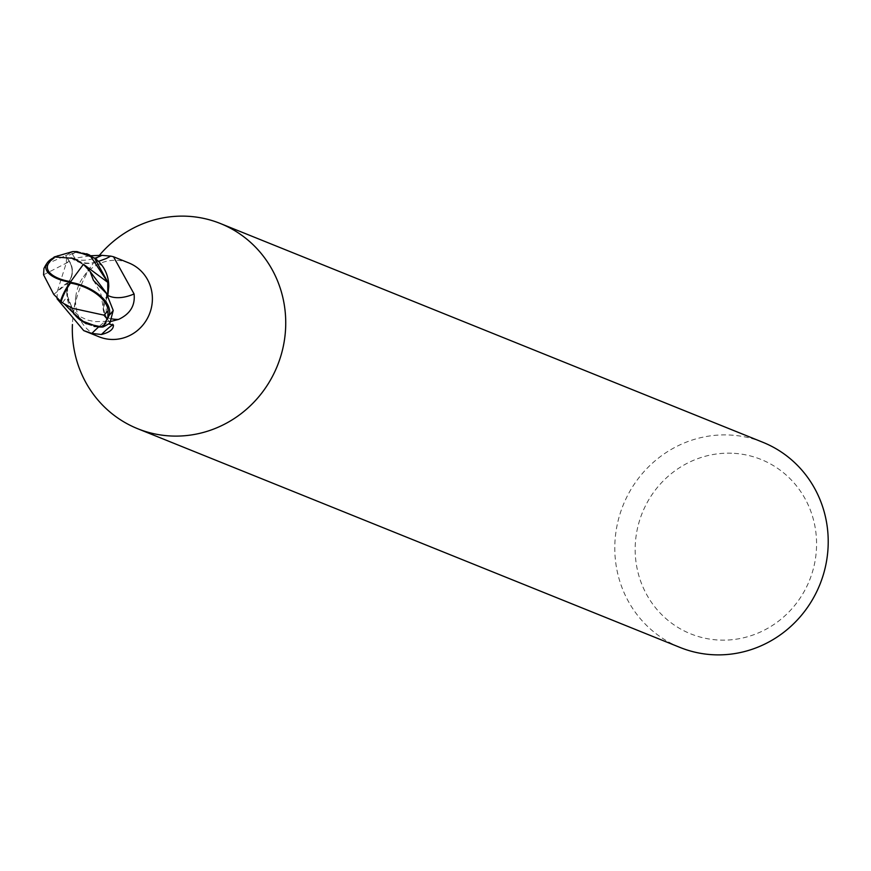 <?xml version="1.0" encoding="UTF-8"?>
<svg xmlns="http://www.w3.org/2000/svg" width="871" height="871" viewBox="0 0 871 871"><rect width="100%" height="100%" fill="white"/><g stroke="black" fill="none" stroke-linecap="round" stroke-linejoin="round"><path stroke-width="0.65" stroke-dasharray="4.36 3.27" d="M99.425 255.268A110.617 106.066 -68 0 0 94.177 261.975A110.617 106.066 -68 0 0 73.425 313.44A110.617 106.066 -68 0 0 72.413 324.513M128.875 262.955A39.816 38.182 -68 0 0 116.409 260.309A39.816 38.182 -68 0 0 83.442 276.793A39.816 38.182 -68 0 0 75.973 295.323A39.816 38.182 -68 0 0 99.087 336.816M762.876 442.294A110.617 106.066 -68 0 0 728.232 434.956A110.617 106.066 -68 0 0 617.615 522.883A110.617 106.066 -68 0 0 680.131 647.48M731.596 453.214A94.024 90.159 -68 0 0 635.351 543.482A94.024 90.159 -68 0 0 720.165 640.098A94.024 90.159 -68 0 0 816.399 549.819A94.024 90.159 -68 0 0 731.596 453.214M86.632 253.722L77.007 251.599M53.741 294.387L67.611 283.391C72.968 276.379 73.567 269.106 69.386 261.561L65.75 255.867A41.198 39.5 -68 0 1 73.393 251.556L73.393 251.556A41.198 39.511 -68 0 0 65.75 255.867L69.386 261.561C73.567 269.085 72.968 276.368 67.611 283.402L67.492 296.238L67.698 283.347L66.762 292.068A35.591 34.121 -68 0 0 72.282 311.372M57.051 298.753L57.421 291.088L66.294 262.955L66.577 256.923L69.56 261.474A17.834 17.104 -68 0 1 67.884 283.282A35.591 34.121 -68 0 0 66.762 291.676A35.591 34.121 -68 0 0 66.762 292.068L67.459 296.107L74.253 313.789M67.459 296.107L74.285 313.843L80.35 320.038M94.514 258.056A35.591 34.121 -68 0 0 76.049 251.969A39.816 38.182 -68 0 0 66.577 256.923M76.049 251.969L72.511 254.18L70.932 257.783L73.915 258.339L90.932 255.726M73.915 258.339A44.987 25.651 137.1 0 0 94.776 258.241M108.548 295.781A45.14 25.738 137.1 0 1 107.645 295.323A17.834 17.104 -68 0 0 105.968 317.131L108.94 321.682L110.497 321.562M70.932 257.783C80.992 265.905 94.242 265.35 110.682 256.118L110.693 256.096M72.511 254.18A42.842 24.421 137.1 0 0 105.903 258.654M107.645 295.323A35.591 34.121 -68 0 0 108.766 286.548M69.44 261.54C73.687 269.063 73.099 276.336 67.698 283.347M81.003 320.55A35.591 34.121 -68 0 0 99.479 326.647A39.816 38.182 -68 0 0 108.94 321.682M99.479 326.647L108.483 323.947M104.683 325.101A42.842 3.125 -47.6 0 0 105.957 321.366A42.842 3.125 -47.6 0 0 105.848 321.388A42.842 3.125 -47.6 0 0 98.543 327.017M67.884 283.282A45.14 3.299 -47.6 0 0 57.421 291.088M106.512 293.538L106.088 317.033L103.268 307.953L106.088 317.033L109.768 322.749A41.198 39.5 -68 0 1 102.136 327.05A41.198 39.511 -68 0 0 109.768 322.749L106.088 317.033L103.268 308.029L107.895 295.008M62.581 302.575L67.503 296.064L74.373 313.941M86.327 323.783L94.079 326.407M107.492 294.55L103.268 307.953L107.819 295.258M106.077 317.077L109.909 322.967M54.797 256.684A39.435 37.812 -68 0 0 50.562 261.115A34.317 14.676 1.5 0 0 48.874 262.955M43.55 274.801L69.386 261.55L65.608 255.639L49.19 262.89L43.942 268.442M53.24 257.936A35.929 15.373 -178.5 0 1 53.392 257.849L57.159 255.987L50.562 261.115M70.279 282.258L70.736 281.681A34.317 14.676 1.5 0 0 70.736 281.681A38.694 1.023 -54 0 1 83.507 264.305M57.159 255.987A41.481 39.772 112 0 1 57.856 255.388M72.62 251.599A41.481 39.772 -68 0 0 65.608 255.639M105.968 317.131A62.331 35.537 137.1 0 0 111.444 318.808M69.56 261.474A62.331 4.551 -47.6 0 0 66.294 262.955M53.392 257.849A41.481 39.772 -68 0 0 49.19 262.89M75.973 295.323L73.425 313.44M83.442 276.793L94.177 261.975M98.477 261.376L95.603 261.812L102.343 265.916M105.848 321.388L109.517 321.399L111.934 322.706L113.35 324.741M66.762 291.676L67.252 297.828L72.729 310.218L79.882 316.565L87.677 320.114L94.972 321.649L105.957 321.366M93.437 280.353C99.196 290.087 101.787 295.367 101.232 296.194L103.268 308.029"/><path stroke-width="1.31" d="M72.413 324.513A110.617 106.066 -68 0 0 137.651 428.706A110.617 106.066 -68 0 0 172.295 436.044A110.617 106.066 -68 0 0 282.912 348.117A110.617 106.066 -68 0 0 220.396 223.52A110.617 106.066 -68 0 0 185.741 216.182A110.617 106.066 -68 0 0 99.425 255.268M108.483 323.947L113.426 325.035C113.6 329.282 109.594 332.439 101.406 334.508L91.858 333.408L83.714 330.61L99.087 336.816A39.816 38.182 -68 0 0 111.564 339.45A39.816 38.182 -68 0 0 151.38 307.801A39.816 38.182 -68 0 0 128.875 262.955L113.502 256.749L134.08 293.973C135.332 305.514 130.16 313.995 118.554 319.417L110.497 321.562M137.651 428.706L680.131 647.48A110.617 106.066 -68 0 0 714.786 654.818A110.617 106.066 -68 0 0 825.392 566.901A110.617 106.066 -68 0 0 762.876 442.294L220.396 223.52M77.007 251.599L73.382 251.556L89.822 255.149L107.928 282.444L89.822 255.149L86.632 253.722M80.35 320.038L86.327 323.783M83.714 330.61L57.051 298.753M90.932 255.726L101.951 255.334L110.65 256.128M94.776 258.241A44.987 25.651 137.1 0 0 101.951 255.334M108.548 295.781A45.14 25.738 137.1 0 0 134.08 293.973M98.477 261.376L105.903 258.654A42.842 24.421 137.1 0 0 110.693 256.096L113.502 256.749M107.895 295.008L108.766 286.548A35.591 34.121 -68 0 0 102.343 265.916A35.591 34.121 -68 0 0 94.514 258.056L77.094 251.599L72.62 251.599L54.296 256.945A40.044 40.044 0 0 0 48.874 262.955A34.317 14.676 1.5 0 0 70.616 281.66A34.317 14.676 1.5 0 0 70.703 281.671M98.543 327.017A42.842 3.125 -47.6 0 0 91.858 333.408M113.426 325.035A44.987 3.288 -47.6 0 0 101.406 334.508M72.282 311.372A35.591 34.121 -68 0 0 81.003 320.55L98.423 327.006L102.147 327.05L85.652 323.435L74.285 313.843L64.04 303.718L72.641 308.323L103.856 315.117A39.435 37.812 -68 0 0 108.08 310.697A34.317 18.215 -160.2 0 0 70.605 283.119A34.317 18.215 -160.2 0 0 70.475 283.097A38.694 19.576 128.2 0 0 61.133 301.845L64.04 303.718M74.373 313.941L81.003 320.55M94.079 326.407L102.898 327.006A41.481 39.772 -68 0 0 109.909 322.967L113.219 310.435L106.512 293.527L93.437 280.353L90.072 271.436L107.492 294.55M83.507 264.305L108.015 282.542L94.514 258.056M108.766 286.548L108.015 282.542M107.775 295.16L107.754 281.856L107.775 295.16M81.961 263.445L73.251 258.339L54.296 256.945M60.415 301.475A40.164 20.327 -51.8 0 1 70.279 282.258A35.929 15.373 -178.5 0 1 47.263 262.824A41.481 41.481 0 0 0 43.942 268.442L43.561 274.811L53.741 294.387L61.133 301.845M90.072 271.436L83.431 264.349A40.164 1.067 126 0 0 70.279 282.258L70.475 283.097M47.263 262.824A35.929 15.373 -178.5 0 1 53.24 257.936M82.549 264.958L83.736 264.207M70.279 282.258A35.929 19.075 19.8 0 1 109.017 315.476L107.764 318.34A41.481 39.772 112 0 1 107.068 318.938L102.898 327.006M107.764 318.34L108.08 310.697M103.856 315.117L107.068 318.949M111.444 318.808A62.331 35.537 137.1 0 0 118.554 319.417M109.017 315.476A41.481 39.772 -68 0 0 113.219 310.435"/></g></svg>
